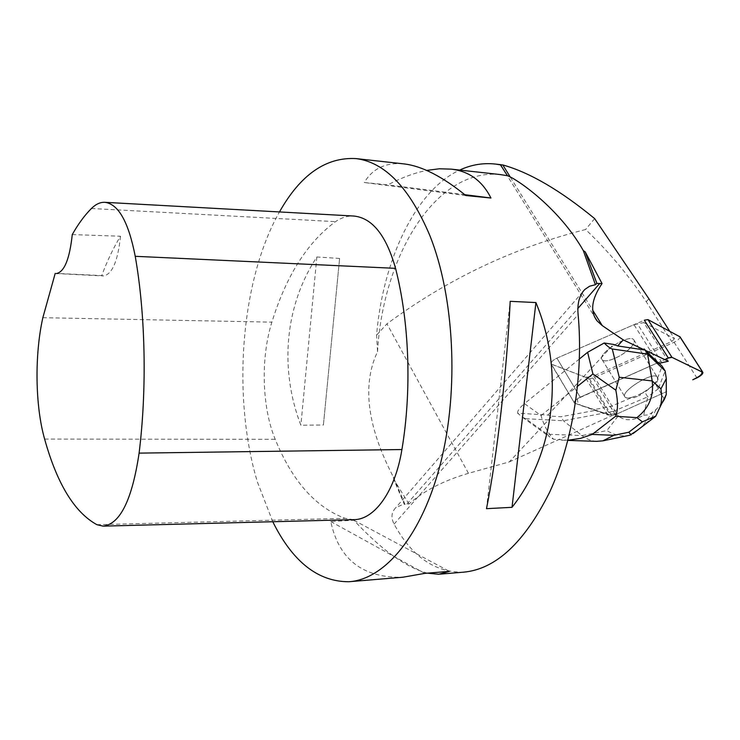 <?xml version="1.0" encoding="UTF-8"?>
<svg xmlns="http://www.w3.org/2000/svg" width="740" height="740" viewBox="0 0 740 740"><rect width="100%" height="100%" fill="white"/><g stroke="black" fill="none" stroke-linecap="round" stroke-linejoin="round"><path stroke-width="0.56" stroke-dasharray="3.7 2.78" d="M630.665 347.634C633.949 344.072 634.994 341.464 633.791 339.799C629.389 333.222 596.199 354.293 602.231 359.788C604.95 363.849 622.988 356.107 630.665 347.634C625.013 353.221 618.353 357.328 610.704 359.927C606.375 361.203 603.544 361.157 602.221 359.797C596.181 354.303 629.398 333.213 633.801 339.789C635.003 341.454 633.967 344.072 630.674 347.634M680.005 336.839C679.93 338.495 677.97 340.317 674.121 342.287L593.054 378.075L589.456 378.769L551.069 363.978C550.708 362.267 552.651 360.325 556.905 358.142L644.318 320.189M607.966 415.001L585.137 377.113L587.357 377.141L610.167 414.937L607.966 415.001L574.573 403.171L611.647 415.529L615.236 414.733L666.749 391.506L617.993 413.493C603.146 415.834 596.986 409.507 586.099 407.019C579.781 405.936 576.932 403.152 577.561 398.657L664.844 359.603L580.216 397.195C575.905 399.415 573.907 401.33 574.194 402.939L574.194 402.939C573.907 401.33 575.914 399.415 580.216 397.195L657.925 362.674L658.896 363.414M653.698 384.541C657.101 381.054 658.239 378.538 657.12 377.002C653.032 370.934 619.306 392.108 625.06 397.084C627.585 400.83 645.761 392.838 653.698 384.541M585.137 377.113L551.457 364.246L574.573 403.171L551.069 363.978C550.708 362.267 552.651 360.325 556.905 358.142L633.976 324.684L657.925 362.674M668.294 361.24L643.782 322.585L633.976 324.684M633.44 396.908C629.102 398.277 626.299 398.342 625.05 397.093C619.288 392.117 653.041 370.925 657.129 377.002L658.138 379.028L656.861 382.358L656.306 381.47C652.985 385.956 647.528 390.193 639.952 394.18L640.498 395.058L633.986 397.796L633.44 396.908L610.435 406.575L593.942 409.627M633.986 397.796L640.498 395.058M656.861 382.358L658.138 379.028M596.588 441.345C591.316 441.003 586.459 439.079 582.01 435.582L547.202 434.223L525.761 418.692L522.57 417.314L517.639 413.207L547.905 415.048L551.985 416.204L509.277 461.908L468.457 473.313C443.491 480.658 423.659 490.879 408.98 503.986L404.299 504.356L393.773 479.372L393.338 476.958C374.477 440.587 358.021 392.755 377.529 351.768L376.577 335.155C382.728 261.34 414.974 190.587 459.697 170.071M547.905 415.048L613.571 344.433M551.985 416.204L561.022 416.74L594.479 410.534M509.277 461.908L616.559 413.54L610.167 414.937M644.744 349.419L643.939 349.03M643.782 322.585L674.491 338.68L669.7 331.206M500.027 174.538C435.24 168.008 382.922 256.392 377.529 351.768M587.357 377.141L593.767 375.911L616.559 413.54M674.491 338.68L671.707 341.538L593.767 375.911M272.782 521.737L257.354 481.87C231.824 396.918 240.583 280.377 279.47 211.945M393.338 476.958L404.688 503.561L395.678 507.788C391.368 512.311 390.84 517.741 394.087 524.096C411.819 556.6 434.963 572.621 463.508 572.177M339.595 258.445L316.85 256.983C284.78 305.777 279.239 368.881 300.875 425.241L323.417 424.982L339.595 258.445L323.417 424.982M403.013 163.799C385.429 162.439 372.516 168.674 364.284 182.512L387.815 184.871C401.404 177.739 414.345 172.929 426.629 170.422M427.378 573.167C405.853 567.432 381.359 549.802 353.896 520.266L330.771 521.543C338.874 559.57 362.896 578.134 402.847 577.228M404.299 504.356L404.688 503.561M353.415 519.646L344.997 518.324C315.462 507.252 292.198 480.917 275.215 439.31C261.886 407.407 260.572 357.901 271.885 322.15C286.269 275.706 307.479 242.202 335.516 221.639C341.482 217.579 347.624 215.71 353.942 216.043M72.27 234.571L120.5 236.236C113.525 247.613 107.272 260.73 101.741 275.567L57.535 273.458M120.5 236.236C117.873 261.22 112.175 274.457 103.397 275.946L101.741 275.567M465.839 195.536L364.284 182.512M464.794 194.685L387.815 184.871M486.495 508.676L510.184 301.319M330.771 521.543L424.732 573.389M353.896 520.266L449.411 571.354M316.85 256.983L300.875 425.241M376.577 335.155L386.955 323.833C447.793 278.943 514.004 247.511 585.608 229.52C608.456 251.267 628.667 275.326 646.233 301.707L671.707 341.538M408.98 503.986L393.773 479.372M594.646 218.596L585.608 229.52M648.924 298.803L646.233 301.707M525.761 418.692L563.39 420.764L613.321 411.348L610.435 406.575M629.832 435.231C622.081 436.776 614.431 435.222 606.893 430.569L582.01 435.582L563.39 420.764L561.022 416.74M659.155 363.303L658.323 362.507M657.573 378.14L662.134 366.18M639.952 394.18L644.808 392.135L655.363 383.94L656.306 381.47M579.429 358.956L524.484 403.633L541.042 415.538C543.641 424.843 547.794 432.743 553.511 439.227L567.941 440.235M618.252 415.834L613.321 411.348L647.722 396.844L643.698 415.223C633.042 421.032 624.56 421.236 618.252 415.834L606.893 430.569M664.409 399.341L658.313 388.657L665.168 370.99M647.722 396.844L644.808 392.135M658.323 388.75L647.796 396.881M658.313 388.657L655.363 383.94M517.639 413.207C517.279 410.922 519.563 407.731 524.484 403.633M643.698 415.223L647.306 414.992L651.135 413.235L656.047 409.553L661.837 403.42M547.202 434.223L549.959 437.174L553.511 439.227M653.975 417.628L651.394 418.748L637.14 430.458M589.456 378.769L611.647 415.529M674.121 342.287L696.923 377.89M615.236 414.733L593.054 378.075M556.905 358.142L580.216 397.195L556.905 358.142M661.819 362.48L637.288 323.639M406.907 504.088L577.903 308.441M510.406 177.258L592.796 310.328M96.903 524.688L344.997 518.324M44.622 439.079L275.215 439.31M42.855 317.682L271.885 322.15M91.436 208.486L335.516 221.639M394.087 524.096L578.116 314.639M468.457 473.313L386.955 323.833M541.042 415.538L577.588 386.243M643.523 424.751L652.44 412.319M656.047 409.553L651.394 418.748M602.231 359.788L625.06 397.084L602.221 359.797M633.791 339.799L657.12 377.002L633.801 339.789M439.958 574.138L438.802 574.231M350.335 581.612L348.79 581.742M103.064 526.131L103.813 526.112M56.286 273.55L103.397 275.946M582.787 291.81L395.678 507.788M505.624 172.984L594.535 316.757M522.57 417.314L549.922 437.146M561.651 440.198L567.895 440.402"/><path stroke-width="1.11" d="M647.962 319.606L671.985 357.355L701.696 371.776C702.917 373.774 699.948 376.438 692.76 379.768L696.923 377.89C701.048 375.735 703.037 373.894 702.889 372.396L671.985 357.355L668.35 358.049L644.318 320.189L647.962 319.606L680.005 336.839M668.35 358.049L664.844 359.603C668.016 357.938 670.394 357.189 671.985 357.365M645.336 350.353L658.896 363.414L668.294 361.24L645.336 350.353L644.42 349.104L643.939 349.03L644.531 349.974L617.641 345.932L613.571 344.433L604.173 343.009C607.947 346.727 610.639 348.716 612.267 348.984L619.223 377.243L652.199 380.943C654.049 396.067 648.943 408.295 636.881 417.638L615.606 416.269C618.002 410.561 618.085 401.866 615.837 390.193L592.916 373.959L587.615 352.296L579.429 358.956M439.958 574.138L463.508 572.177C495.643 569.291 524.309 542.698 549.524 492.405C572.547 442.89 583.703 374.56 578.116 314.639C577.107 303.65 579.346 295.269 584.813 289.479L589.623 286.204L595.404 284.715L583.314 250.582L585.211 251.878L596.893 283.439L602.046 283.559C591.528 299.071 589.882 311.522 597.115 320.938L602.286 325.637L623.284 339.901L617.641 345.932M644.531 349.974L623.284 339.901M669.7 331.206L648.924 298.803L594.646 218.596C560.254 190.328 529.637 172.448 502.784 164.946L500.434 164.853L507.483 175.713L500.027 174.538M459.697 170.071C471.38 164.65 483.433 162.671 495.855 164.113L500.434 164.853M595.404 284.715L596.893 283.439M507.483 175.713C516.751 178.96 558.904 207.653 583.314 250.582M279.47 211.945C300.496 174.677 326.026 156.899 356.07 158.601C385.068 162.291 409.673 187.969 429.875 235.616C454.342 296.832 459.142 389.693 440.763 462.445C422.383 535.325 384.643 579.642 348.79 581.742C317.96 581.732 292.624 561.734 272.782 521.737M512.015 507.316L486.495 508.676C497.104 456.025 506.965 370.49 510.184 301.319L535.927 302.568C564.814 372.359 554.593 453.481 512.015 507.316L535.927 302.568M426.629 170.422L439.357 168.776L451.243 169.136C469.086 171.208 482.313 180.838 490.935 198.015L465.839 195.536C442.474 176.592 421.948 166.065 404.262 163.938L403.013 163.799M350.335 581.612L402.847 577.228L424.732 573.389L449.411 571.354L438.802 574.231L427.378 573.167M57.535 273.458L56.286 273.55C64.278 272.172 69.606 259.176 72.27 234.571C78.19 224.035 84.582 215.331 91.436 208.486C95.821 204.138 100.326 202.085 104.96 202.325L353.942 216.043C372.377 218.023 386.243 235.459 395.549 268.343C409.359 322.141 411.875 390.313 401.913 449.541C395.179 491.628 374.209 520.174 353.415 519.646L103.813 526.112M104.96 202.325C118.465 204.074 128.556 222.065 135.235 256.308C145.493 314.5 147.066 388.778 139.102 453.121C132.118 499.842 120.102 524.179 103.064 526.131L96.903 524.688C74.527 512.404 57.1 483.868 44.622 439.079C35.169 406.01 34.484 354.784 42.855 317.682L55.223 273.347M490.935 198.015L464.794 194.685M585.211 251.878L602.046 283.559M644.42 349.104L647.583 354.127L665.168 370.99L662.134 366.18L659.155 363.303M612.267 348.984L647.583 354.127L652.199 380.943L660.968 388.815L666.287 378.621L666.24 394.624L664.409 399.341L661.837 403.42M666.287 378.621L665.168 370.99M587.615 352.296L604.173 343.009M567.941 440.235L580.475 438.385L592.185 434.426L613.858 435.314L602.924 440.837L596.588 441.345L567.895 440.402M637.14 430.458L629.832 435.231M631.146 434.907L628.778 432.243L642.394 421.837L655.77 416.139L653.975 417.628M615.837 390.193L619.223 377.243M660.968 388.815L661.754 396.464L661.162 402.828L660.274 406.547L655.77 416.139M702.713 372.266L679.727 336.561M577.903 308.441L599.77 283.429M502.784 164.946L510.406 177.258M592.796 310.328L602.286 325.637M135.235 256.308L395.549 268.343M139.102 453.121L401.913 449.541M613.858 435.314L628.778 432.243M642.394 421.837L636.881 417.638M615.606 416.269L592.185 434.426M577.588 386.243L592.916 373.959M679.921 336.7L702.889 372.396M501.341 174.686L451.243 169.136M404.262 163.938L356.07 158.601M584.776 289.507L582.787 291.81M500.518 164.733L505.624 172.984M594.535 316.757L597.115 320.938M501.174 164.724L495.855 164.113M602.924 440.837L629.786 435.24M660.311 406.473L666.24 394.624M633.005 433.612L655.252 416.648"/></g></svg>
